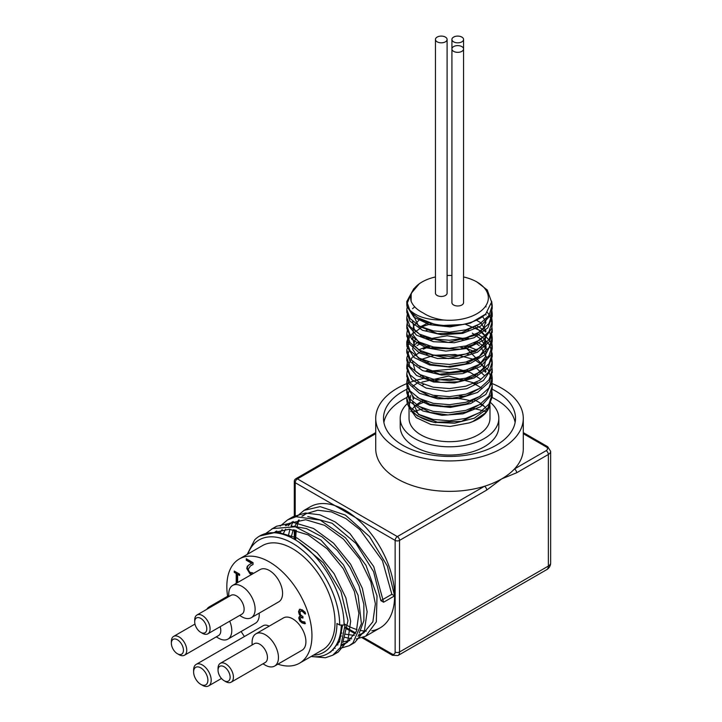 <?xml version="1.0" encoding="UTF-8"?>
<svg xmlns="http://www.w3.org/2000/svg" width="722" height="722" viewBox="0 0 722 722"><rect width="100%" height="100%" fill="white"/><g stroke="black" fill="none" stroke-linecap="round" stroke-linejoin="round"><path stroke-width="1.08" d="M412.695 397.984L414.094 397.551L412.452 396.432M406.811 398.688A42.715 24.656 0 0 0 406.793 399.311A42.715 24.656 0 0 0 410.52 409.374L417.253 415.872L433.769 422.298L454.652 423.218L474.3 418.182L487.919 408.255L492.223 396.883L492.16 395.457M474.968 375.882L473.822 375.368M464.58 372.254L460.329 371.343M434.391 371.343L430.294 372.245M421.431 375.368L420.529 375.801M406.865 391.477L406.793 392.849L410.069 401.82L422.722 410.917L441.9 415.34L462.919 413.841L480.681 406.648L490.852 395.349L492.214 388.824L492.223 386.062L488.965 395.999L479.715 404.51L465.861 410.358L449.508 412.74L433.164 411.359L419.311 406.522L410.051 399.022L406.793 390.088L407.434 386.071M406.874 383.418L406.982 387.01L414.094 397.822L429.825 405.286L450.347 407.416L470.672 403.544L485.834 394.456L492.16 382.209L492.223 380.774L488.099 369.628L474.643 359.619L455.059 354.475L434.13 355.278L420.529 359.691M406.874 375.359L408.616 383.499L419.5 393.282L437.694 398.797L458.768 398.526L477.576 392.407L489.561 381.748L492.16 371.316M474.968 351.731L467.324 348.843L460.329 347.183M434.4 347.183L430.294 348.085M421.431 351.208L412.127 357.408L406.793 368.545L411.865 379.718L426.097 388.057L446.034 391.369L466.818 388.698L483.388 380.53L491.709 368.707L492.223 364.664L491.285 359.258M474.968 343.672L473.812 343.149M464.58 340.044L460.329 339.123M434.391 339.123L430.303 340.035M421.422 343.158L417.009 345.54M406.874 359.267L407.578 365.106L416.594 375.476L433.615 382.01L454.508 382.967L474.192 377.967L487.855 368.067L492.223 356.614L492.16 355.215M421.431 335.098L420.529 335.531M406.874 351.181L406.793 352.589L410.015 361.487L422.614 370.612L441.756 375.061L462.793 373.608L480.59 366.451L490.816 355.17L492.214 348.564L490.987 342.363L481.06 330.992L464.932 324.025M431.991 323.519L423.155 326.29L410.286 335.288L406.793 344.538L406.973 346.668L414.013 357.498L429.698 364.989L450.203 367.164L470.545 363.328L485.762 354.267L492.151 342.029L492.223 340.504L489.308 331.073M480.473 322.553L476.376 320.198M406.874 335.098L408.58 343.167L419.401 352.968L437.559 358.509L458.632 358.283L477.477 352.201L489.507 341.569L492.16 331.064M406.874 327.03L406.793 328.429L411.793 339.385L425.98 347.751L445.898 351.1L466.692 348.464L483.298 340.333L491.682 328.528L492.223 324.404L489.796 315.767L487.287 312.274M414.744 306.841L412.551 308.691M406.874 319.025L407.551 324.765L416.504 335.152L433.489 341.714L454.373 342.715L474.074 337.752L487.792 327.878L492.223 316.353L492.169 314.963M406.874 310.911L406.793 312.319L409.97 321.155L422.505 330.297L441.62 334.782L462.658 333.374L480.491 326.245L490.779 314.991L492.214 308.294L491.456 303.393M410.935 294.242L406.793 304.269L406.955 306.327L413.932 317.175L429.572 324.692L450.068 326.904L470.428 323.104L485.644 314.079L491.601 302.085L487.269 290L476.971 282.004A38.826 22.418 180 0 1 484.173 307.96A38.826 22.418 180 0 1 443.714 320.026C428.381 320.279 417.063 316.967 409.771 310.072L406.793 301.507L413.769 288.746M421.621 282.248L419.419 283.611L411.188 293.394L411.116 301.2C412.975 305.884 417.027 309.819 423.272 313.005C428.778 316.606 435.592 318.943 443.714 320.026M462.342 324.548L438.119 325.685L418.751 318.14M485.716 305.966L486.023 306.913M480.455 323.501L461.439 332.824L437.415 333.627L418.462 325.956L412.524 313.357M485.707 314.016L486.023 314.972M486.601 318.429L483.939 327.463L475.663 335.198L448.344 342.454L421.747 336.308L414.275 329.322L412.551 321.245M482.531 316.669L484.209 318.989M484.859 320.135L486.023 323.023M483.117 336.678L473.803 344.331L460.266 349.186L430.258 348.076L419.004 342.49L413.047 334.791L413.417 326.407L420.06 318.889M481.051 323.113L486.023 331.073M486.601 334.53L483.948 343.573L475.663 351.307L448.344 358.563L421.756 352.417L414.275 345.432L412.551 337.354M419.897 327.048L428.823 322.599M474.968 326.534L484.2 335.098M484.859 336.244L486.068 347.02L479.02 356.975L465.293 363.987L448.001 366.623L431.043 364.42L418.273 358.004L412.551 348.988L415.195 339.53M472.305 333.14L480.96 339.132M481.051 339.223L486.168 347.697L485.518 356.686L479.2 364.872L468.226 371.036L439.635 374.213L417 364.917M419.897 343.149L420.529 342.724M427.668 339.123L447.171 335.784L467.405 339.123M474.968 342.634L479.246 345.63M480.708 346.93L486.438 357.065L483.984 367.66L473.894 376.496L458.398 381.757L440.934 382.407L425.366 378.445L415.159 370.873L412.551 361.514M423.254 349.15L430.303 346.28M464.589 346.262L480.96 363.283M481.051 363.374L486.023 371.343M480.437 387.94L466.394 395.846L448.001 398.833L429.996 396.306L417.018 389.086M419.897 367.308L420.52 366.884M474.968 366.794L484.2 375.359M480.482 395.963L466.439 403.887L448.037 406.892L430.014 404.365L417.018 397.145M427.659 371.343L456.557 368.671L470.5 372.57L480.96 379.393M480.455 404.031L466.412 411.946L448.01 414.942L429.987 412.406L417.009 405.177M421.955 382.091L448.606 376.063L475.816 383.418M480.446 412.1L461.358 421.422L437.27 422.19L418.345 414.437L412.551 401.784M413.155 399.528L414.094 397.551M410.755 395.286L409.004 405.963L411.098 410.096M491.628 301.218L492.223 305.532L488.974 315.478L479.715 323.979L465.852 329.828L449.508 332.21L433.164 330.838L419.302 325.992L410.051 318.492L406.802 309.558L407.434 305.523M491.7 309.558L492.223 313.583L488.965 323.528L479.715 332.03L465.852 337.878L449.508 340.261L433.164 338.889L419.311 334.042L410.051 326.543L406.793 317.617L407.434 313.592M491.709 317.617L492.214 321.642L488.974 331.578L479.715 340.089L465.852 345.937L449.508 348.311L433.164 346.939L419.311 342.102L410.042 334.602L406.793 325.667L407.434 321.642M491.709 325.667L492.223 329.692L488.974 339.638L479.715 348.139L465.852 353.988L449.508 356.361L433.164 354.989L419.302 350.152L410.051 342.652L406.802 333.717L407.434 329.683M491.7 333.717L492.223 337.743L488.965 347.688L479.715 356.19L465.852 362.038L449.508 364.42L433.164 363.049L419.311 358.202L410.051 350.702L406.793 341.777L409.419 333.717M412.442 330.189L412.975 329.692M426.124 322.409L427.198 322.057M476.728 325.667L482.585 329.313M483.072 329.692L485.716 332.003M491.709 341.777L492.214 345.802L488.974 355.738L479.715 364.24L465.852 370.088L449.508 372.471L433.164 371.099L419.311 366.253L410.042 358.762L406.793 349.827L409.419 341.777M412.442 338.23L412.975 337.743M426.124 330.459L428.552 329.692M466.34 329.692L468.957 330.486M476.728 333.717L482.576 337.364M483.072 337.743L489.868 345.36L492.223 353.852L488.974 363.798L479.706 372.299L465.852 378.138L449.508 380.521L433.164 379.149L419.302 374.312L410.051 366.812L406.802 357.877L409.419 349.818M412.442 346.298L418.715 341.768M426.133 338.51L428.552 337.752M466.34 337.752L468.957 338.546M476.728 341.768L482.576 345.423M483.072 345.802L485.716 348.112M491.7 357.877L492.223 361.902L488.965 371.848L479.715 380.35L465.852 386.198L449.508 388.58L433.164 387.2L419.311 382.362L410.051 374.862L406.793 365.928L407.434 361.912M418.363 350.026L428.561 345.802M466.349 345.802L477.377 350.17M491.709 365.937L492.223 369.962L488.974 379.898L479.715 388.4L465.852 394.248L449.508 396.631L433.164 395.259L419.311 390.412L410.042 382.922L406.793 373.987L407.434 369.953M426.124 354.619L428.552 353.852M466.34 353.852L468.957 354.646M476.728 357.877L477.377 358.22M491.709 373.987L492.223 378.012L488.974 387.949L479.706 396.45L465.852 402.298L449.508 404.681L433.164 403.309L419.302 398.472L410.051 390.972L406.802 382.037L407.434 378.003M426.133 362.67L428.552 361.902M466.34 361.902L468.957 362.706M476.728 365.928L477.377 366.271M483.072 369.962L485.716 372.272M491.7 382.037L492.223 386.062M426.124 370.729L428.561 369.953M466.349 369.953L468.957 370.756M476.728 373.987L477.377 374.321M491.709 390.088L492.223 394.113L488.974 404.058L479.715 412.56L465.852 418.408L449.508 420.791L433.164 419.419L419.311 414.572L410.042 407.082L406.793 398.147L409.419 390.088M412.442 386.55L418.715 382.037M426.142 378.779L428.588 378.021M466.114 378.075L468.758 378.888M476.448 382.173L477.134 382.552M490.716 400.963L486.032 412.506L472.684 421.585L469.029 422.948L450.032 426.476L430.908 424.491L416.17 417.614L409.293 407.614M409.085 406.215L410.394 399.474M422.289 401.044A40.468 23.366 180 0 1 423.507 400.43M432.704 397.073A40.468 23.366 180 0 1 437.559 396.008M459.354 395.674A40.468 23.366 180 0 1 464.129 396.549M473.677 399.591A40.468 23.366 180 0 1 487.585 410.403M489.976 405.683L489.976 418.336A40.468 23.366 180 0 1 449.508 441.702A40.468 23.366 180 0 1 409.04 418.336L409.04 407.199M410.782 411.549A40.468 23.366 180 0 1 411.387 410.493M411.405 410.457A40.468 23.366 180 0 1 420.89 401.811M422.523 385.07A40.468 23.366 180 0 1 423.796 384.438M433.2 381.099A40.468 23.366 180 0 1 463.623 380.584M473.37 383.608A40.468 23.366 180 0 1 480.762 387.633M480.834 387.687A40.468 23.366 180 0 1 482.052 388.589M489.976 402.425A40.468 23.366 180 0 1 489.976 402.479A40.468 23.366 180 0 1 486.457 412.018A40.468 23.366 180 0 1 469.029 422.948M234.812 571.391L234.812 572.05L236.762 573.178L236.762 583.051M236.211 583.367L236.211 573.494L234.262 572.365L234.262 571.075L239.623 574.161L239.623 575.461L237.628 574.306L237.628 582.546M234.262 572.365L234.812 572.05M236.211 573.494L236.762 573.178M237.628 574.306L239.623 574.829M246.834 559.063L246.834 559.902L252.222 563.016L251.68 563.331L246.283 560.218L246.283 558.747L253.052 562.655L253.052 564.46L250.408 565.976L248.233 569.243L248.774 571.147L250.119 572.438L252.745 572.853L252.826 573.773M246.283 560.218L246.834 559.902M251.581 574.495L250.011 573.846L246.734 568.476L247.303 566.265L249.325 564.631L247.854 565.949L247.285 568.16L250.561 573.53L252.131 574.18M248.774 564.947L251.68 563.331M249.956 564.225L249.325 564.631M247.303 566.265L247.854 565.949M251.725 565.155L253.052 564.423M299.711 620.866L298.737 617.96L299.477 616.362L300.767 616.164L299.287 614.494L298.52 611.705L299.495 609.413L302.202 609.801L305.198 612.31L305.198 614.115L302.283 611.326L300.623 611.074L300.018 612.698L300.677 614.918L302.951 616.678L302.951 618.086L300.686 617.49L300.235 618.646L300.812 620.351L302.148 621.516L304.892 621.994L304.892 623.79L302.031 622.924L299.711 620.866L300.262 620.55L302.581 622.599L305.442 623.474M301.002 617.391L302.951 617.454M301.173 610.749L302.834 611.002L305.641 613.736M300.045 609.097L299.07 611.39L299.838 614.178L301.318 615.848L300.767 616.29M299.287 614.494L299.838 614.178M300.767 616.164L301.318 615.848M299.765 616.236L299.287 617.635L300.262 620.55M453.624 41.84A5.821 3.366 180 0 1 451.918 39.466A5.821 3.366 180 0 1 457.748 36.1A5.821 3.366 180 0 1 463.569 39.466A5.821 3.366 180 0 1 459.977 42.571A5.821 3.366 180 0 1 453.624 41.84M202.395 685.286L200.752 684.33A10.099 5.83 60 0 1 193.613 671.965A10.099 5.83 60 0 1 200.752 667.85A10.099 5.83 60 0 1 207.891 680.214A10.099 5.83 60 0 1 200.752 684.33L202.395 685.286A12.427 7.175 -120 0 0 208.613 685.9A12.427 7.175 -120 0 0 208.613 671.55A12.427 7.175 -120 0 0 196.185 664.375A12.427 7.175 -120 0 0 193.613 670.07L193.613 671.965M196.185 664.375L263.178 625.703A12.427 7.175 60 0 1 269.144 626.173M202.395 633.293L200.752 632.337A8.547 4.928 60 0 1 194.705 621.877A8.547 4.928 60 0 1 200.752 618.384A8.547 4.928 60 0 1 206.79 628.853A8.547 4.928 60 0 1 200.752 632.337L202.395 633.293A10.875 6.281 -120 0 0 207.837 633.826A10.875 6.281 -120 0 0 207.837 621.272A10.875 6.281 -120 0 0 196.962 615A10.875 6.281 -120 0 0 194.705 619.972L194.705 621.877M196.962 615L231.004 595.343A10.875 6.281 60 0 1 241.879 601.616A10.875 6.281 60 0 1 241.879 614.169L207.837 633.826M179.056 654.692L177.413 653.735A8.547 4.928 60 0 1 171.367 643.275A8.547 4.928 60 0 1 177.413 639.791A8.547 4.928 60 0 1 183.451 650.251A8.547 4.928 60 0 1 177.413 653.735L179.056 654.692A10.875 6.281 -120 0 0 184.498 655.224A10.875 6.281 -120 0 0 184.498 642.67A10.875 6.281 -120 0 0 173.623 636.398A10.875 6.281 -120 0 0 171.367 641.371L171.367 643.275M220.165 626.705A10.875 6.281 60 0 1 218.54 635.568L184.498 655.224M225.733 681.64L224.091 680.684A8.547 4.928 60 0 1 218.044 670.224A8.547 4.928 60 0 1 224.091 666.74A8.547 4.928 60 0 1 230.128 677.2A8.547 4.928 60 0 1 224.091 680.684L225.733 681.64A10.875 6.281 -120 0 0 231.175 682.173A10.875 6.281 -120 0 0 231.175 669.619A10.875 6.281 -120 0 0 220.3 663.347A10.875 6.281 -120 0 0 218.044 668.319L218.044 670.224M220.3 663.347L254.343 643.69A10.875 6.281 60 0 1 265.218 649.962A10.875 6.281 60 0 1 265.218 662.516L231.175 682.173M241.933 616.805L239.632 615.469L241.933 616.805A18.637 10.758 -120 0 0 251.256 617.725A18.637 10.758 -120 0 0 251.256 596.201A18.637 10.758 -120 0 0 232.619 585.443A18.637 10.758 -120 0 0 228.757 593.971L228.757 596.643M232.619 585.443L260.073 569.595A18.637 10.758 60 0 1 278.71 580.353A18.637 10.758 60 0 1 278.71 601.877L251.256 617.725M218.595 638.203L216.293 636.876L218.595 638.203A18.637 10.758 -120 0 0 227.917 639.123A18.637 10.758 -120 0 0 229.704 621.2M212.593 605.975A18.637 10.758 -120 0 0 209.281 606.841A18.637 10.758 -120 0 0 206.862 609.278M259.162 613.159A18.637 10.758 60 0 1 255.371 623.276L227.917 639.123M265.272 665.152L262.97 663.816L265.272 665.152A18.637 10.758 -120 0 0 274.595 666.072A18.637 10.758 -120 0 0 274.595 644.556A18.637 10.758 -120 0 0 255.958 633.79A18.637 10.758 -120 0 0 252.095 642.327L252.095 644.99M255.958 633.79L283.412 617.942A18.637 10.758 60 0 1 302.049 628.7A18.637 10.758 60 0 1 302.049 650.224L274.595 666.072M437.153 41.84A5.821 3.366 180 0 1 435.447 39.466A5.821 3.366 180 0 1 441.268 36.1A5.821 3.366 180 0 1 447.098 39.466A5.821 3.366 180 0 1 443.498 42.571A5.821 3.366 180 0 1 437.153 41.84M447.098 39.466L447.098 293.096A5.821 3.366 180 0 1 443.498 296.21A5.821 3.366 180 0 1 437.153 295.478A5.821 3.366 180 0 1 435.447 293.096L435.447 39.466M453.624 51.352A5.821 3.366 180 0 1 451.918 48.97A5.821 3.366 180 0 1 457.748 45.612A5.821 3.366 180 0 1 463.569 48.97A5.821 3.366 180 0 1 459.977 52.083A5.821 3.366 180 0 1 453.624 51.352M463.569 39.466L463.569 302.608A5.821 3.366 180 0 1 459.977 305.722A5.821 3.366 180 0 1 453.624 304.991A5.821 3.366 180 0 1 451.918 302.608L451.918 39.466M244.451 636.515A60.188 34.746 60 0 1 241.121 631.506M227.601 596.264A60.188 34.746 60 0 1 239.298 558.972A60.188 34.746 60 0 1 299.486 593.719A60.188 34.746 60 0 1 299.486 663.22A60.188 34.746 60 0 1 277.907 664.159M239.298 558.972L262.366 545.661A60.188 34.746 60 0 1 322.553 580.407A60.188 34.746 60 0 1 322.544 649.899L299.486 663.22M247.89 554.018A66.785 38.564 60 0 1 300.379 548.594A66.785 38.564 60 0 1 339.683 625.044L344.078 625.044A69.89 40.351 -120 0 0 313.565 554.704A69.89 40.351 -120 0 0 259.703 535.986A69.89 40.351 -120 0 0 254.667 539.885L247.177 554.424M339.683 625.044L336.939 623.465A62.904 36.317 60 0 1 313.402 655.188M296.661 516.6L304.052 510.382L320.117 506.618L345.351 515.075L369.61 536.672L387.344 566.03L394.6 595.876L383.617 602.22L380.864 600.632L373.599 571.671L355.955 543.413L332.093 523.251L307.752 516.51M292.338 521.853L288.24 525.706M285.632 529.208L282.943 534.307M338.04 641.425L339.557 641.632M343.067 641.786L349.908 640.531M359.267 633.05L363.897 620.631L363.843 604.332L359.014 585.885L349.854 567.23L337.183 550.326L322.229 536.969L306.444 528.549L291.345 526.022M275.921 531.329L274.189 532.755M331.858 650.54L333.429 650.035M342.788 642.58L347.959 620.667L340.974 591.471L323.303 562.79L299.188 542.303M383.617 602.22L373.743 566.599L350.017 533.666L335.17 521.916L319.918 514.831L305.487 513.026L293.069 516.726L290.397 518.477M280.046 532.511L279.667 533.477M336.551 644.457L337.941 644.755M351.858 643.907L354.728 642.544L364.411 630.802L367.137 611.724L362.345 588.313L350.603 564.207L333.546 543.17L313.592 528.504L293.655 522.529L276.598 526.239L273.981 527.953M335.378 653.41L338.248 652.047L347.932 640.315L350.666 621.245L345.874 597.825L334.133 573.719L317.066 552.691L297.121 538.025L277.185 532.033L259.622 536.031M311.191 656.46A66.009 38.113 -120 0 0 327.662 653.681A66.009 38.113 -120 0 0 341.307 625.044M380.864 600.632L391.847 594.296L382.443 560.705L359.944 529.65L345.892 518.577L331.434 511.907L317.761 510.228L305.993 513.748L302.554 516.113M298.646 520.039L294.54 526.609M293.24 529.695L291.101 537.547M340.594 632.562L341.948 633.113M344.818 634.106L354.285 635.441M358.518 634.891L363.762 632.842L372.859 621.786L375.377 603.8L370.792 581.724L359.646 558.99L343.473 539.154L324.575 525.336L305.686 519.723L289.522 523.26L286.092 525.625M282.167 529.56L279.477 533.441M336.262 644.963L337.815 644.954M342.057 644.394L347.291 642.345L356.37 631.308L358.897 613.348L354.34 591.291L343.212 568.566L327.066 548.738L308.195 534.894L289.314 529.235L273.124 532.71M329.277 652.652L330.811 651.849L339.566 641.614L342.499 625.044M344.908 624.259A69.89 40.351 60 0 1 344.06 623.754L345.17 624.413L340.522 647.39L332.752 655.215L325.387 657.76L312.77 656.641M344.078 625.044L345.17 624.413A69.89 40.351 60 0 0 357.002 629.584M265.642 533.558L272.681 528.558L295.325 526.789L320.893 540.047L343.537 564.956L358.103 595.325L361.415 623.655L352.968 642.941L349.231 645.712L339.845 648.464M335.207 648.356L334.015 648.203M275.804 532.872L276.806 530.977M280.181 526.121L287.582 519.894L296.029 516.726L320.279 520.12L345.522 537.809L365.973 565.317L377.019 595.858L376.315 621.877L365.711 636.199L356.316 638.943M351.695 638.835L344.304 637.183M341.38 636.082L339.999 635.486M288.268 536.238L289.91 529.28M291.101 525.986L293.294 521.464M391.847 594.296L394.6 595.876A69.89 40.351 60 0 1 380.124 627.878A69.89 40.351 60 0 1 371.812 630.793M307.364 508.766A69.89 40.351 60 0 1 310.225 506.817A69.89 40.351 60 0 1 334.809 505.562A69.89 40.351 60 0 1 355.531 517.53A69.89 40.351 60 0 1 394.6 595.876M366.235 631.127A69.89 40.351 60 0 1 360.134 630.369M295.767 540.101A69.89 40.351 60 0 1 296.345 530.336M296.904 527.195A69.89 40.351 60 0 1 299.152 519.966M295.199 516.898L295.199 482.693A3.105 1.796 -60 0 1 297.401 478.885A3.105 1.796 -120 0 0 295.849 478.731A3.105 3.105 0 0 0 294.296 481.43A3.105 1.796 0 0 0 295.199 482.693L395.142 540.399A3.105 1.796 0 0 0 399.537 540.399A3.105 1.796 -120 0 0 397.344 536.59A3.105 1.796 120 0 0 395.142 540.399L395.142 651.993A3.105 1.796 0 0 0 399.537 651.993L399.537 540.399L486.7 490.076A3.105 1.796 -120 0 0 484.498 486.267A73.779 42.598 180 0 1 375.729 448.768L375.729 418.336A73.779 42.598 180 0 1 427.478 377.687M472.224 408.246A73.779 42.598 180 0 1 484.498 411.269A73.779 42.598 180 0 1 486.529 411.928M492.016 383.517A73.779 42.598 180 0 1 501.682 388.21A73.779 42.598 180 0 1 523.288 418.336L523.288 448.768A73.779 42.598 180 0 1 514.461 468.975A3.105 1.796 60 0 1 516.654 472.775L548.35 454.481A3.105 1.796 -120 0 0 546.157 450.672L514.461 468.975A73.779 42.598 180 0 1 501.682 478.885L516.654 472.775M486.7 490.076L501.682 478.885A73.779 42.598 180 0 1 484.498 486.267L397.344 536.59L297.401 478.885L375.729 433.66M414.518 411.269A73.779 42.598 180 0 1 424.211 408.76M440.339 406.504A73.779 42.598 180 0 1 455.762 406.333M409.771 310.072A42.715 24.656 0 0 0 444.499 325.514A42.715 24.656 0 0 0 484.507 315.162M411.116 301.2A38.826 22.418 180 0 1 422.054 282.004A38.826 22.418 180 0 1 435.447 276.959M447.098 275.479A38.826 22.418 180 0 1 451.918 275.479M463.569 276.959A38.826 22.418 180 0 1 476.971 282.004M410.52 409.374A42.715 24.656 0 0 0 435.835 422.668M490.626 402.614A49.313 28.474 180 0 1 498.821 418.336A49.313 28.474 180 0 1 468.379 444.635A49.313 28.474 180 0 1 414.636 438.462A49.313 28.474 180 0 1 400.196 418.336A49.313 28.474 180 0 1 407.416 403.499M498.821 418.336L498.821 426.576A49.313 28.474 180 0 1 468.379 452.884A49.313 28.474 180 0 1 414.636 446.71A49.313 28.474 180 0 1 400.196 426.576L400.196 418.336M414.708 406.405A49.313 28.474 180 0 1 426.296 401.459M441.034 398.526A49.313 28.474 180 0 1 472.495 401.387M480.112 404.257A49.313 28.474 180 0 1 484.309 406.405M515.129 422.451A66.009 38.113 0 0 0 491.89 397.353M406.811 397.515A66.009 38.113 0 0 0 383.887 422.451M491.926 389.131A66.009 38.113 180 0 1 515.517 418.336A66.009 38.113 180 0 1 474.769 453.542A66.009 38.113 180 0 1 402.831 445.284A66.009 38.113 180 0 1 383.499 418.336A66.009 38.113 180 0 1 406.82 389.266M523.288 418.336A73.779 42.598 180 0 1 477.738 457.685A73.779 42.598 180 0 1 397.344 448.452A73.779 42.598 180 0 1 375.729 418.336M468.894 377.236A73.779 42.598 180 0 1 471.565 377.687M246.734 568.476L247.285 568.16M250.011 573.846L250.561 573.53M302.464 617.806L302.951 617.527M302.283 611.326L302.834 611.002M298.52 611.705L299.07 611.39M298.737 617.96L299.287 617.635M302.031 622.924L302.581 622.599M395.142 651.993A4.657 2.689 60 0 1 391.847 653.897A3.105 1.796 120 0 0 392.497 655.323L397.93 655.549A7.761 4.485 -120 0 0 399.537 651.993L548.35 566.075A7.761 4.485 60 0 1 546.744 569.631A7.761 7.761 0 0 0 550.633 562.907A7.761 4.485 180 0 1 548.35 566.075L548.35 454.481A7.761 4.485 0 0 0 550.633 451.304L550.633 562.907M391.847 653.897L363.265 637.4M355.63 632.986L345.242 626.985M342.499 625.405L341.876 625.044M295.199 539.767L295.199 530.074M295.199 526.762L295.199 525.291M486.24 412.271L484.498 411.269M414.347 411.369L413.02 412.136M412.867 412.226L412.316 412.542M550.633 451.304L547.709 446.71A3.105 1.796 120 0 0 546.157 446.864A4.657 2.689 180 0 1 546.157 450.672M523.288 433.66L546.157 446.864M409.04 405.141L409.04 406.062M251.446 565.317L251.996 565.001M300.686 617.49L301.236 617.175M221.464 678.481L208.613 685.9M194.976 624.07L173.623 636.398M228.757 595.596L209.281 606.841M305.993 513.748L301.877 516.122M289.513 523.251L285.398 525.634M363.762 632.833L357.886 636.226M347.291 642.345L341.425 645.73M330.811 651.858L327.662 653.681M310.225 506.817L304.052 510.382M293.069 516.726L287.573 519.894M276.589 526.23L271.562 529.136M380.124 627.878L366.063 635.992M354.719 642.535L349.231 645.712M338.248 652.047L332.761 655.215M375.729 432.613L295.849 478.731M341.289 625.757L342.499 626.452M345.233 628.041L355.224 633.799M362.164 637.806L392.497 655.323M294.296 481.43L294.296 517.123M294.296 529.885L294.296 539.235M547.709 446.71L523.288 432.613M397.93 655.549L546.744 569.631M422.054 282.004L421.395 282.383M492.223 396.883L492.223 394.113M492.223 380.774L492.223 378.283M492.223 372.723L492.223 369.962M492.223 364.664L492.223 361.902M492.223 356.614L492.223 353.852M492.223 348.564L492.223 345.802M492.223 340.504L492.223 337.743M492.223 332.454L492.223 329.692M492.223 324.404L492.223 321.642M492.223 316.353L492.223 313.844M492.223 308.294L492.223 305.677M406.793 399.311L406.793 398.147M406.793 392.849L406.793 390.385M406.793 384.799L406.793 382.037M406.793 376.749L406.793 373.987M406.793 368.698L406.793 365.928M406.793 360.639L406.793 357.877M406.793 352.589L406.793 349.827M406.793 344.538L406.793 342.011M406.793 336.479L406.793 333.717M406.793 328.429L406.793 325.83M406.793 320.378L406.793 317.617M406.793 312.319L406.793 309.558M406.793 304.269L406.793 301.507M486.457 412.018L486.854 411.504"/></g></svg>
